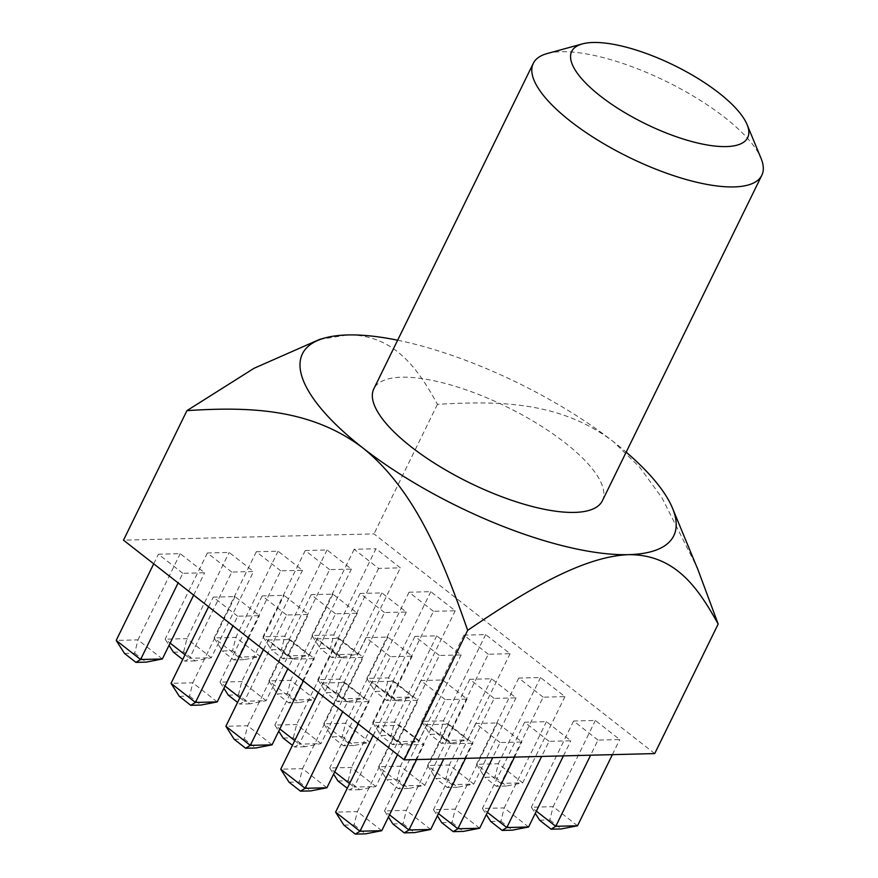 <?xml version="1.0" encoding="UTF-8"?>
<svg xmlns="http://www.w3.org/2000/svg" width="878" height="878" viewBox="0 0 878 878"><rect width="100%" height="100%" fill="white"/><g stroke="black" fill="none" stroke-linecap="round" stroke-linejoin="round"><path stroke-width="0.66" stroke-dasharray="4.39 3.29" d="M547.148 53.569A127.233 42.265 -153.9 0 1 666.139 81.369A127.233 42.265 -153.9 0 1 761.039 158.347M330.468 648.26L341.915 657.227L358.136 654.066L333.728 634.97L311.953 635.507L320.261 648.524L330.468 648.26L333.728 634.97L375.971 548.75L400.368 567.846L378.594 568.395L354.196 549.288L375.971 548.75M354.196 549.288L311.953 635.507L336.362 654.615L358.136 654.066L400.368 567.846M378.594 568.395L336.362 654.615L331.697 657.479L320.261 648.524M341.915 657.227L331.697 657.479M373.117 735.534L377.825 725.919L399.6 725.371L424.008 744.467L402.234 745.016L377.825 725.919M397.514 754.63L402.234 745.016M654.714 753.587L373.984 533.879L123.491 540.168M433.447 611.318L409.049 592.222L430.824 591.673L455.221 610.77L433.447 611.318L391.215 697.538L412.989 696.989L388.581 677.893L366.806 678.442L375.104 691.447L385.321 691.195L388.581 677.893L430.824 591.673M488.3 654.242L463.902 635.145L485.666 634.596L510.074 653.704L488.3 654.242L446.057 740.461L467.831 739.924L443.434 720.827L421.659 721.365L429.957 734.381L440.174 734.118L443.434 720.827L485.666 634.596M543.153 697.176L518.744 678.079L540.519 677.531L564.927 696.627L543.153 697.176L500.91 783.395L522.684 782.847L498.287 763.75L476.513 764.299L484.81 777.304L495.016 777.052L498.287 763.75L540.519 677.531M597.995 740.099L573.597 721.003L595.372 720.454L619.769 739.55L597.995 740.099L590.598 755.201M329.656 569.613L305.259 550.517L327.033 549.979L351.43 569.076L329.656 569.613L287.413 655.833L309.188 655.295L284.79 636.199L263.016 636.737L271.313 649.753L281.531 649.49L284.79 636.199L327.033 549.979M384.509 612.548L360.101 593.451L381.875 592.902L406.284 611.999L384.509 612.548L342.266 698.767L364.041 698.219L339.643 679.122L317.869 679.671L326.166 692.676L336.373 692.424L339.643 679.122L381.875 592.902M439.351 655.471L414.954 636.374L436.728 635.826L461.126 654.922L439.351 655.471L397.119 741.69L418.894 741.142L394.485 722.045L372.711 722.594L381.019 735.599L391.226 735.347L394.485 722.045L436.728 635.826M494.204 698.405L469.807 679.309L491.581 678.76L515.979 697.856L494.204 698.405L451.972 784.625L473.747 784.076L449.338 764.979L427.564 765.528L435.861 778.534L446.079 778.27L449.338 764.979L491.581 678.76M549.057 741.328L524.66 722.232L546.423 721.683L570.832 740.78L549.057 741.328L541.66 756.43M280.719 570.843L256.31 551.746L278.085 551.197L302.493 570.305L280.719 570.843L238.476 657.062L260.25 656.524L235.853 637.417L214.078 637.966L222.375 650.971L232.582 650.719L235.853 637.417L278.085 551.197M335.561 613.777L311.163 594.68L332.938 594.132L357.335 613.228L335.561 613.777L293.329 699.996L315.103 699.448L290.695 680.351L268.92 680.9L277.218 693.905L287.435 693.653L290.695 680.351L332.938 594.132M390.414 656.7L366.016 637.604L387.791 637.055L412.188 656.151L390.414 656.7L348.171 742.92L369.945 742.371L345.548 723.274L323.773 723.823L332.071 736.829L342.288 736.576L345.548 723.274L387.791 637.055M445.267 699.634L420.858 680.527L442.633 679.989L467.041 699.086L445.267 699.634L403.024 785.854L424.798 785.305L400.401 766.209L378.627 766.746L386.924 779.763L397.13 779.499L400.401 766.209L442.633 679.989M500.109 742.558L475.711 723.461L497.486 722.912L521.883 742.009L500.109 742.558L492.723 757.659M231.77 572.072L207.373 552.975L229.147 552.427L253.544 571.523L231.77 572.072L189.538 658.291L211.302 657.743L186.904 638.646L165.13 639.195L169.048 645.33M286.623 615.006L262.215 595.899L283.989 595.361L308.397 614.457L286.623 615.006L244.38 701.226L266.155 700.677L241.757 681.58L219.983 682.118L223.901 688.264M341.476 657.929L317.068 638.833L338.842 638.284L363.251 657.381L341.476 657.929L299.233 744.149L321.008 743.6L296.61 724.504L274.836 725.052L278.743 731.187M396.318 700.853L371.921 681.756L393.695 681.207L418.093 700.315L396.318 700.853L354.086 787.072L375.861 786.534L351.452 767.438L329.678 767.976L333.596 774.122M451.171 743.787L426.774 724.69L448.548 724.141L472.946 743.238L451.171 743.787L443.774 758.888M182.833 573.301L158.424 554.205L180.199 553.656L204.607 572.752L182.833 573.301L178.113 582.915M237.675 616.224L213.277 597.128L235.052 596.59L259.449 615.687L237.675 616.224L232.966 625.849M292.528 659.159L268.13 640.062L289.905 639.513L314.302 658.61L292.528 659.159L287.819 668.773M347.381 702.082L322.972 682.985L344.747 682.436L369.155 701.533L347.381 702.082L342.672 711.707M416.611 759.569L424.008 744.467M319.493 339.457L347.732 334.946C394.376 334.617 418.18 369.012 437.442 404.352C496.728 400.917 559.396 400.609 613.349 441.656L639.634 467.14L661.99 497.826L697.253 567.781M397.646 340.214A206.758 68.682 -153.9 0 1 613.349 441.656A206.758 68.682 -153.9 0 1 626.179 452.159M385.321 691.195L396.768 700.15L412.989 696.989L455.221 610.77M409.049 592.222L366.806 678.442L391.215 697.538L386.55 700.403L375.104 691.447M396.768 700.15L386.55 700.403M440.174 734.118L451.61 743.073L467.831 739.924L510.074 653.704M463.902 635.145L421.659 721.365L446.057 740.461L441.404 743.337L429.957 734.381M451.61 743.073L441.404 743.337M495.016 777.052L506.463 786.008L522.684 782.847L564.927 696.627M518.744 678.079L476.513 764.299L500.91 783.395L496.257 786.26L484.81 777.304M506.463 786.008L496.257 786.26M539.663 820.228L549.869 819.975L553.129 806.673L531.355 807.222L535.273 813.357M577.537 825.77L553.129 806.673L595.372 720.454M549.869 819.975L561.316 828.931M573.597 721.003L531.355 807.222L536.359 811.14M612.372 754.652L619.769 739.55M281.531 649.49L292.978 658.445L309.188 655.295L351.43 569.076M305.259 550.517L263.016 636.737L287.413 655.833L282.76 658.709L271.313 649.753M292.978 658.445L282.76 658.709M336.373 692.424L347.82 701.379L364.041 698.219L406.284 611.999M360.101 593.451L317.869 679.671L342.266 698.767L337.613 701.632L326.166 692.676M347.82 701.379L337.613 701.632M391.226 735.347L402.673 744.303L418.894 741.142L461.126 654.922M414.954 636.374L372.711 722.594L397.119 741.69L392.455 744.566L381.019 735.599M402.673 744.303L392.455 744.566M446.079 778.27L457.526 787.237L473.747 784.076L515.979 697.856M469.807 679.309L427.564 765.528L451.972 784.625L447.308 787.489L435.861 778.534M457.526 787.237L447.308 787.489M490.714 821.457L500.932 821.204L504.191 807.903L482.417 808.451L486.335 814.586M528.589 826.999L504.191 807.903L546.423 721.683M500.932 821.204L512.368 830.16M524.66 722.232L482.417 808.451L487.422 812.37M563.435 755.881L570.832 740.78M232.582 650.719L244.029 659.674L260.25 656.524L302.493 570.305M256.31 551.746L214.078 637.966L238.476 657.062L233.822 659.938L222.375 650.971M244.029 659.674L233.822 659.938M287.435 693.653L298.882 702.609L315.103 699.448L357.335 613.228M311.163 594.68L268.92 680.9L293.329 699.996L288.664 702.861L277.218 693.905M298.882 702.609L288.664 702.861M342.288 736.576L353.735 745.532L369.945 742.371L412.188 656.151M366.016 637.604L323.773 723.823L348.171 742.92L343.517 745.784L332.071 736.829M353.735 745.532L343.517 745.784M397.13 779.499L408.577 788.466L424.798 785.305L467.041 699.086M420.858 680.527L378.627 766.746L403.024 785.854L398.371 788.718L386.924 779.763M408.577 788.466L398.371 788.718M441.777 822.686L451.983 822.434L455.243 809.132L433.469 809.681L437.387 815.816M479.651 828.228L455.243 809.132L497.486 722.912M451.983 822.434L463.43 831.389M475.711 723.461L433.469 809.681L438.473 813.599M514.486 757.11L521.883 742.009M173.427 652.2L183.645 651.948L195.092 660.904L211.302 657.743L253.544 571.523M185.038 654.779L189.538 658.291L184.874 661.167L182.734 659.488M195.092 660.904L184.874 661.167M183.645 651.948L186.904 638.646L229.147 552.427M207.373 552.975L165.13 639.195L170.134 643.113M228.28 695.135L238.498 694.871L249.934 703.838L266.155 700.677L308.397 614.457M239.892 697.703L244.38 701.226L239.727 704.09L237.587 702.411M249.934 703.838L239.727 704.09M238.498 694.871L241.757 681.58L283.989 595.361M262.215 595.899L219.983 682.118L224.987 686.036M283.133 738.058L293.34 737.805L304.787 746.761L321.008 743.6L363.251 657.381M294.734 740.626L299.233 744.149L294.58 747.013L292.429 745.334M304.787 746.761L294.58 747.013M293.34 737.805L296.61 724.504L338.842 638.284M317.068 638.833L274.836 725.052L279.841 728.97M337.975 780.992L348.193 780.729L359.64 789.684L375.861 786.534L418.093 700.315M349.587 783.56L354.086 787.072L349.422 789.948L347.282 788.268M359.64 789.684L349.422 789.948M348.193 780.729L351.452 767.438L393.695 681.207M371.921 681.756L329.678 767.976L334.683 771.894M392.828 823.915L403.046 823.663L406.305 810.361L384.531 810.91L388.449 817.045M430.703 829.458L406.305 810.361L448.548 724.141M403.046 823.663L414.493 832.618M426.774 724.69L384.531 810.91L389.536 814.828M465.549 758.34L472.946 743.238M124.489 653.43L134.696 653.177L137.967 639.875L116.192 640.424M162.364 658.972L137.967 639.875L180.199 553.656M134.696 653.177L146.143 662.133M153.716 563.819L158.424 554.205M193.665 595.086L204.607 572.752M179.342 696.364L189.549 696.1L192.809 682.81L171.034 683.347M217.217 701.906L192.809 682.81L235.052 596.59M189.549 696.1L200.996 705.056M208.569 606.753L213.277 597.128M248.518 638.01L259.449 615.687M234.185 739.287L244.402 739.035L247.662 725.733L225.887 726.282M272.059 744.829L247.662 725.733L289.905 639.513M244.402 739.035L255.849 747.99M263.411 649.676L268.13 640.062M303.36 680.944L314.302 658.61M289.038 782.21L299.255 781.958L302.515 768.656L280.74 769.205M326.912 787.764L302.515 768.656L344.747 682.436M299.255 781.958L310.691 790.913M318.264 692.61L322.972 682.985M358.213 723.867L369.155 701.533M602.363 500.778A127.233 42.265 26.1 0 0 565.169 442.863A127.233 42.265 26.1 0 0 449.437 384.597A127.233 42.265 26.1 0 0 373.83 388.822M437.442 404.352L373.984 533.879M381.765 830.687L357.357 811.59L399.6 725.371M343.891 825.144L354.097 824.881L357.357 811.59L335.594 812.139M354.097 824.881L365.544 833.848"/><path stroke-width="1.32" d="M747.079 124.577L761.039 158.347A127.233 42.265 -153.9 0 1 761.808 175.293A127.233 42.265 -153.9 0 1 686.201 179.518A127.233 42.265 -153.9 0 1 570.47 121.252A127.233 42.265 -153.9 0 1 533.286 63.348A127.233 42.265 -153.9 0 1 547.148 53.569L582.388 43.9A97.974 32.541 26.1 0 0 600.343 96.02A97.974 32.541 26.1 0 0 704.013 144.387A97.974 32.541 26.1 0 0 747.079 124.577A97.974 32.541 26.1 0 0 674.008 65.312A97.974 32.541 26.1 0 0 582.388 43.9M397.514 754.63L359.991 831.236L335.594 812.139L373.117 735.534M123.491 540.168L404.22 759.876L654.714 753.587L718.171 624.06C698.658 588.973 675.808 554.303 628.461 554.655A206.758 68.682 -153.9 0 1 362.855 447.945C309.693 407.524 246.213 406.843 186.948 410.63L123.491 540.168M381.765 830.687L365.544 833.848L355.338 834.1L359.991 831.236L381.765 830.687L416.611 759.569M626.179 452.159A206.758 68.682 -153.9 0 1 672.515 508.219A206.758 68.682 -153.9 0 1 628.461 554.655C580.984 556.685 522.465 593.144 467.678 630.338C443.675 561.722 415.963 490.681 362.855 447.945A206.758 68.682 -153.9 0 1 324.959 337.942A206.758 68.682 -153.9 0 1 347.732 334.946A206.758 68.682 -153.9 0 1 397.646 340.214M467.678 630.338L404.22 759.876M697.253 567.781L718.171 624.06M186.948 410.63L254.093 368.266L319.493 339.457L324.959 337.942M536.359 811.14L555.763 826.319L551.099 829.194L561.316 828.931L577.537 825.77L612.372 754.652M590.598 755.201L555.763 826.319L577.537 825.77M535.273 813.357L539.663 820.228L551.099 829.194M487.422 812.37L506.815 827.548L502.161 830.412L512.368 830.16L528.589 826.999L563.435 755.881M541.66 756.43L506.815 827.548L528.589 826.999M486.335 814.586L490.714 821.457L502.161 830.412M438.473 813.599L457.877 828.777L453.213 831.642L463.43 831.389L479.651 828.228L514.486 757.11M492.723 757.659L457.877 828.777L479.651 828.228M437.387 815.816L441.777 822.686L453.213 831.642M169.048 645.33L173.427 652.2L182.734 659.488M170.134 643.113L185.038 654.779M223.901 688.264L228.28 695.135L237.587 702.411M224.987 686.036L239.892 697.703M278.743 731.187L283.133 738.058L292.429 745.334M279.841 728.97L294.734 740.626M333.596 774.122L337.975 780.992L347.282 788.268M334.683 771.894L349.587 783.56M389.536 814.828L408.928 830.006L404.275 832.871L414.493 832.618L430.703 829.458L465.549 758.34M443.774 758.888L408.928 830.006L430.703 829.458M388.449 817.045L392.828 823.915L404.275 832.871M135.936 662.385L124.489 653.43L116.192 640.424L140.59 659.521L135.936 662.385L146.143 662.133L162.364 658.972L193.665 595.086M178.113 582.915L140.59 659.521L162.364 658.972M116.192 640.424L153.716 563.819M190.778 705.319L179.342 696.364L171.034 683.347L195.443 702.444L190.778 705.319L200.996 705.056L217.217 701.906L248.518 638.01M232.966 625.849L195.443 702.444L217.217 701.906M171.034 683.347L208.569 606.753M245.631 748.243L234.185 739.287L225.887 726.282L250.296 745.378L245.631 748.243L255.849 747.99L272.059 744.829L303.36 680.944M287.819 668.773L250.296 745.378L272.059 744.829M225.887 726.282L263.411 649.676M300.485 791.177L289.038 782.21L280.74 769.205L305.138 788.301L300.485 791.177L310.691 790.913L326.912 787.764L358.213 723.867M342.672 711.707L305.138 788.301L326.912 787.764M280.74 769.205L318.264 692.61M533.286 63.348L373.83 388.822A127.233 42.265 26.1 0 0 411.025 446.737A127.233 42.265 26.1 0 0 526.756 505.004A127.233 42.265 26.1 0 0 602.363 500.778L761.808 175.293M355.338 834.1L343.891 825.144L335.594 812.139M672.515 508.219L697.165 567.814"/></g></svg>

